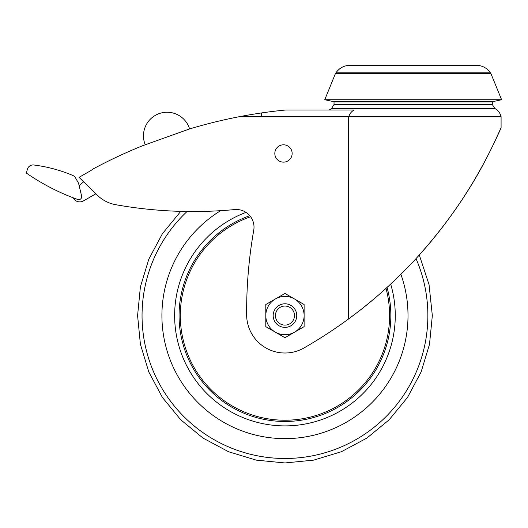 <?xml version="1.0" encoding="UTF-8"?>
<svg xmlns="http://www.w3.org/2000/svg" width="528" height="528" viewBox="0 0 528 528"><rect width="100%" height="100%" fill="white"/><g stroke="black" fill="none" stroke-linecap="round" stroke-linejoin="round"><path stroke-width="0.79" d="M386.001 288.4A104.636 104.636 0 0 1 296.604 419.569A104.636 104.636 0 0 1 250.602 216.744M430.967 241.54L437.065 234.049M447.922 219.912L454.397 210.916L447.922 219.912M463.129 198.046L468.607 189.473L463.129 198.046M475.669 177.784L478.526 172.834L475.669 177.784M488.354 154.631L494.452 142.276L488.354 154.631M433.831 238.069L427.601 245.546M351.602 316.708L358.505 311.454C376.827 297.37 395.05 280.797 413.173 261.723C438.049 234.696 458.766 206.903 475.339 178.358C488.03 157.278 500.498 129.367 501.085 127.703C500.254 130.033 484.691 164.703 468.151 190.205C452.324 215.483 434.003 239.323 413.173 261.723L397.472 277.662M348.632 116.622L348.632 318.899A471.649 471.649 0 0 1 304.016 347.939A38.32 38.32 0 0 1 246.642 314.952A471.603 471.603 0 0 1 253.744 230.248A17.688 17.688 0 0 0 234.663 209.576A442.127 442.127 0 0 1 115.843 204.732A35.369 35.369 0 0 1 95.918 193.769L79.088 177.368A501.079 501.079 0 0 1 90.42 170.867L93.397 168.795A501.079 501.079 0 0 1 142.619 145.721L189.605 128.931A501.079 501.079 0 0 1 239.699 116.622L501.085 116.622L501.085 127.703L493.97 143.279M483.886 163.145L476.916 175.646M471.61 184.595L465.623 194.198M456.76 207.524L449.645 217.562M439.138 231.436L432.128 240.141M363.825 307.27L373.593 299.244M380.846 293L390.733 284.057M348.632 318.899L358.505 311.454M348.83 116.622L500.92 116.596C500.188 112.919 498.155 110.227 494.822 108.517L331.531 108.517L329.234 109.996M348.83 116.596C349.688 113.678 351.457 111.481 354.13 109.996L285.787 109.996A501.079 501.079 0 0 0 261.38 112.959L261.38 116.622M331.973 101.297L494.38 101.297L501.6 99.733L324.746 99.733L331.973 101.297M336.389 72.191C339.821 67.756 344.335 65.472 349.945 65.333L476.408 65.333C482.011 65.472 486.532 67.756 489.964 72.191L336.389 72.191L335.432 73.57L490.921 73.57L501.6 99.733M304.115 326.641L294.538 332.171A19.16 19.16 0 0 0 304.115 315.579L304.115 304.517L294.538 298.987A19.16 19.16 0 0 0 275.378 298.987L284.955 293.456L294.538 298.987A19.16 19.16 0 0 1 304.115 315.579L304.115 326.641M79.134 185.632L83.648 181.81M95.918 193.769L83.424 200.917A7.366 7.366 0 0 1 73.161 197.789M239.699 116.622A501.079 501.079 0 0 1 261.38 112.959M274.817 153.47A8.666 8.666 0 0 1 287.819 145.966A8.666 8.666 0 0 1 287.819 160.974A8.666 8.666 0 0 1 274.817 153.47M77.748 199.485A221.635 221.635 0 0 1 73.306 197.842A221.06 221.06 0 0 1 36.511 179.698L34.32 178.332A221.06 221.06 0 0 1 26.4 173.098L27.357 169.376A5.894 5.894 0 0 1 33.799 164.987A147.378 147.378 0 0 1 40.643 166.01A146.177 146.177 0 0 1 43.956 166.624A147.378 147.378 0 0 1 62.528 171.554A146.243 146.243 0 0 1 65.71 172.669A147.378 147.378 0 0 1 72.686 175.402A5.894 5.894 0 0 1 75.517 177.91L78.56 183.229L81.609 196.027A2.95 2.95 0 0 1 77.748 199.485M145.246 144.784A23.582 23.582 0 0 1 159.119 113.619A23.582 23.582 0 0 1 189.605 128.931M294.538 332.171L284.955 337.702L275.378 332.171A19.16 19.16 0 0 0 294.538 332.171M265.802 304.517L275.378 298.987A19.16 19.16 0 0 0 275.378 332.171L265.802 326.641L265.802 304.517M296.749 315.579A11.788 11.788 0 0 0 279.061 305.369A11.788 11.788 0 0 0 279.061 325.789A11.788 11.788 0 0 0 296.749 315.579M294.485 315.579A9.53 9.53 0 0 0 280.196 307.329A9.53 9.53 0 0 0 280.196 323.836A9.53 9.53 0 0 0 294.485 315.579M370.009 65.333L456.337 65.333M142.052 315.579A142.903 142.903 0 0 1 187.037 211.497A142.903 142.903 0 0 0 314.035 455.499A142.903 142.903 0 0 0 416.031 258.641A142.903 142.903 0 0 1 314.035 455.499A142.903 142.903 0 0 1 142.052 315.579M400.891 274.322A123.057 123.057 0 0 1 305.897 436.841A123.057 123.057 0 0 1 220.631 210.679M390.68 284.11A110.306 110.306 0 0 1 300.861 424.736A110.306 110.306 0 0 1 246.002 212.381M387.044 287.45A105.89 105.89 0 0 1 299.152 420.519A105.89 105.89 0 0 1 249.777 215.708M492.314 104.531L492.314 101.917L334.033 101.917L334.033 104.531L492.314 104.531L494.822 108.517M180.748 211.365L162.439 233.68L148.81 259.175L140.402 286.856L137.584 315.579L140.415 344.335L148.804 371.976L162.419 397.459L180.748 419.793L203.082 438.121L228.558 451.737L256.205 460.126L284.955 462.957L313.711 460.126L341.352 451.737L366.835 438.121L389.169 419.793L407.497 397.459L421.113 371.976L429.502 344.335L432.333 315.579L429.04 284.605L419.318 255.017M334.033 104.531L331.531 108.517M334.033 101.917L334.046 101.297M492.314 101.917L492.301 101.297M335.432 73.57L324.746 99.733M489.964 72.191L490.921 73.57"/></g></svg>
